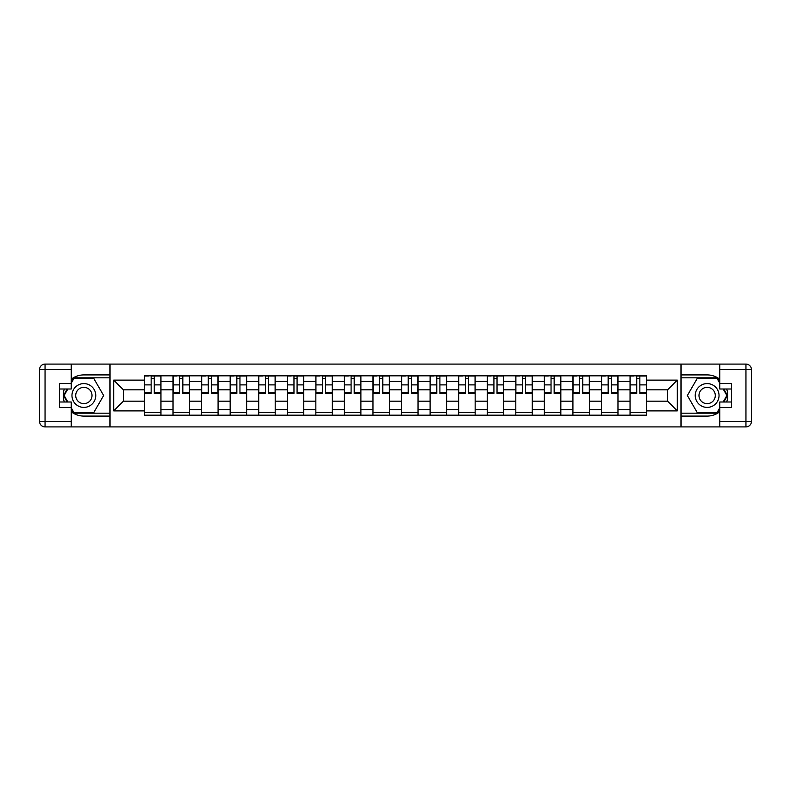 <?xml version="1.0" encoding="UTF-8"?>
<svg xmlns="http://www.w3.org/2000/svg" width="791" height="791" viewBox="0 0 791 791"><rect width="100%" height="100%" fill="white"/><g stroke="black" fill="none" stroke-linecap="round" stroke-linejoin="round"><path stroke-width="1.19" d="M71.23 411.765A20.596 20.596 0 0 0 83.856 416.096L109.86 416.096L109.86 426.903L681.14 426.903L681.14 416.096L707.144 416.096A20.596 20.596 0 0 0 719.77 411.765M719.77 379.235A20.596 20.596 0 0 0 707.144 374.904L681.14 374.904L681.14 364.097L109.86 364.097L109.86 374.904L83.856 374.904A20.596 20.596 0 0 0 71.23 379.235M173.031 415.186L173.031 381.4L160.949 381.4L160.949 415.186M160.949 381.4L160.949 375.814M173.031 381.4L173.031 375.814M189.514 375.814L189.514 415.186M201.596 415.186L201.596 375.814M218.079 375.814L218.079 415.186M230.161 415.186L230.161 375.814M246.634 375.814L246.634 415.186M258.726 415.186L258.726 375.814M275.199 375.814L275.199 415.186M287.291 415.186L287.291 375.814M303.764 375.814L303.764 415.186M315.846 415.186L315.846 375.814M332.329 375.814L332.329 415.186M344.411 415.186L344.411 375.814M360.894 375.814L360.894 415.186M372.976 415.186L372.976 375.814M389.459 375.814L389.459 415.186M401.541 415.186L401.541 375.814M418.024 375.814L418.024 415.186M430.106 415.186L430.106 375.814M446.589 375.814L446.589 415.186M458.671 415.186L458.671 375.814M475.154 375.814L475.154 415.186M487.236 415.186L487.236 375.814M503.709 375.814L503.709 415.186M515.801 415.186L515.801 375.814M532.274 375.814L532.274 415.186M544.366 415.186L544.366 375.814M560.839 375.814L560.839 415.186M572.921 415.186L572.921 375.814M589.404 375.814L589.404 415.186M601.486 415.186L601.486 375.814M617.969 375.814L617.969 415.186M630.051 415.186L630.051 375.814M630.051 401.175L617.969 401.175M601.486 401.175L589.404 401.175M572.921 401.175L560.839 401.175M544.366 401.175L532.274 401.175M515.801 401.175L503.709 401.175M487.236 401.175L475.154 401.175M458.671 401.175L446.589 401.175M430.106 401.175L418.024 401.175M401.541 401.175L389.459 401.175M372.976 401.175L360.894 401.175M344.411 401.175L332.329 401.175M315.846 401.175L303.764 401.175M287.291 401.175L275.199 401.175M258.726 401.175L246.634 401.175M230.161 401.175L218.079 401.175M201.596 401.175L189.514 401.175M173.031 401.175L160.949 401.175M630.051 389.825L617.969 389.825M601.486 389.825L589.404 389.825M572.921 389.825L560.839 389.825M544.366 389.825L532.274 389.825M515.801 389.825L503.709 389.825M487.236 389.825L475.154 389.825M458.671 389.825L446.589 389.825M430.106 389.825L418.024 389.825M401.541 389.825L389.459 389.825M372.976 389.825L360.894 389.825M344.411 389.825L332.329 389.825M315.846 389.825L303.764 389.825M287.291 389.825L275.199 389.825M258.726 389.825L246.634 389.825M230.161 389.825L218.079 389.825M201.596 389.825L189.514 389.825M173.031 389.825L160.949 389.825M123.406 401.175L144.466 401.175L144.466 389.825L123.406 389.825L123.406 401.175L113.706 410.885L113.706 380.115L144.466 380.115L144.466 389.825M646.534 389.825L646.534 401.175L667.594 401.175L667.594 389.825L646.534 389.825L646.534 375.814L144.466 375.814L144.466 380.115M646.534 380.115L677.294 380.115L677.294 410.885L646.534 410.885L646.534 401.175M144.466 401.175L144.466 415.186L646.534 415.186L646.534 410.885M144.466 410.885L113.706 410.885M680.952 426.903L680.952 364.097M110.048 426.903L110.048 364.097M160.949 412.437L144.466 412.437M151.15 378.563L154.265 378.563M189.514 412.437L173.031 412.437M179.715 378.563L182.83 378.563M218.079 412.437L201.596 412.437M208.28 378.563L211.395 378.563M246.634 412.437L230.161 412.437M236.845 378.563L239.96 378.563M275.199 412.437L258.726 412.437M265.41 378.563L268.515 378.563M303.764 412.437L287.291 412.437M293.965 378.563L297.08 378.563M332.329 412.437L315.846 412.437M322.53 378.563L325.645 378.563M360.894 412.437L344.411 412.437M351.095 378.563L354.21 378.563M389.459 412.437L372.976 412.437M379.66 378.563L382.775 378.563M418.024 412.437L401.541 412.437M408.225 378.563L411.34 378.563M446.589 412.437L430.106 412.437M436.79 378.563L439.905 378.563M475.154 412.437L458.671 412.437M465.355 378.563L468.47 378.563M503.709 412.437L487.236 412.437M493.92 378.563L497.035 378.563M532.274 412.437L515.801 412.437M522.485 378.563L525.59 378.563M560.839 412.437L544.366 412.437M551.04 378.563L554.155 378.563M589.404 412.437L572.921 412.437M579.605 378.563L582.72 378.563M617.969 412.437L601.486 412.437M608.17 378.563L611.285 378.563M646.534 412.437L630.051 412.437M636.735 378.563L639.85 378.563M113.706 380.115L123.406 389.825M667.594 401.175L677.294 410.885M667.594 389.825L677.294 380.115M154.265 393.394L154.265 376.002L160.86 376.002L160.86 393.394L154.265 393.394M151.15 378.385L154.265 378.385M148.401 376.002L144.555 376.002L144.555 393.394L151.15 393.394L151.15 376.002L157.014 376.002M182.83 393.394L182.83 376.002L189.415 376.002L189.415 393.394L182.83 393.394M179.715 378.385L182.83 378.385M176.966 376.002L173.12 376.002L173.12 393.394L179.715 393.394L179.715 376.002L185.578 376.002M211.395 393.394L211.395 376.002L217.98 376.002L217.98 393.394L211.395 393.394M208.28 378.385L211.395 378.385M205.531 376.002L201.685 376.002L201.685 393.394L208.28 393.394L208.28 376.002L214.134 376.002M64.318 389.004A20.596 20.596 0 0 0 64.318 401.996M109.86 364.097L71.23 364.097L71.23 389.004L59.513 389.004M109.86 426.903L45.047 426.903A5.497 5.497 0 0 1 39.55 421.405L39.55 369.595A5.497 5.497 0 0 1 45.047 364.097L71.23 364.097M109.86 416.096L109.86 374.904M59.513 401.996L71.23 401.996L71.23 426.903M71.23 383.506L59.513 383.506L59.513 407.494L71.23 407.494M109.86 377.831L73.662 377.831L71.23 382.043M71.23 408.957L73.662 413.169L109.86 413.169M67.215 389.004L63.458 395.5L67.215 401.996M726.682 401.996A20.596 20.596 0 0 0 726.682 389.004M681.14 426.903L719.77 426.903L719.77 401.996L731.487 401.996M681.14 364.097L745.953 364.097A5.497 5.497 0 0 1 751.45 369.595L751.45 421.405A5.497 5.497 0 0 1 745.953 426.903L719.77 426.903M681.14 374.904L681.14 416.096M731.487 389.004L719.77 389.004L719.77 364.097M719.77 407.494L731.487 407.494L731.487 383.506L719.77 383.506M681.14 413.169L717.338 413.169L719.77 408.957M719.77 382.043L717.338 377.831L681.14 377.831M723.785 401.996L727.542 395.5L723.785 389.004M71.961 395.5A11.905 11.905 0 0 0 83.856 407.405A11.905 11.905 0 0 0 95.76 395.5A11.905 11.905 0 0 0 83.856 383.595A11.905 11.905 0 0 0 71.961 395.5M75.709 395.5A8.147 8.147 0 0 0 83.856 403.647A8.147 8.147 0 0 0 92.013 395.5A8.147 8.147 0 0 0 83.856 387.353A8.147 8.147 0 0 0 75.709 395.5M71.23 383.141L73.978 378.385L93.743 378.385L103.631 395.5L93.743 412.615L73.978 412.615L71.23 407.859M67.848 401.996L64.091 395.5L67.848 389.004M695.24 395.5A11.905 11.905 0 0 0 707.144 407.405A11.905 11.905 0 0 0 719.039 395.5A11.905 11.905 0 0 0 707.144 383.595A11.905 11.905 0 0 0 695.24 395.5M698.987 395.5A8.147 8.147 0 0 0 707.144 403.647A8.147 8.147 0 0 0 715.291 395.5A8.147 8.147 0 0 0 707.144 387.353A8.147 8.147 0 0 0 698.987 395.5M719.77 407.859L717.022 412.615L697.257 412.615L687.369 395.5L697.257 378.385L717.022 378.385L719.77 383.141M723.152 389.004L726.909 395.5L723.152 401.996M239.96 393.394L239.96 376.002L246.545 376.002L246.545 393.394L239.96 393.394M236.845 378.385L239.96 378.385M234.096 376.002L230.25 376.002L230.25 393.394L236.845 393.394L236.845 376.002L242.699 376.002M268.515 393.394L268.515 376.002L275.11 376.002L275.11 393.394L268.515 393.394M265.41 378.385L268.515 378.385M262.661 376.002L258.815 376.002L258.815 393.394L265.41 393.394L265.41 376.002L271.264 376.002M297.08 393.394L297.08 376.002L303.675 376.002L303.675 393.394L297.08 393.394M293.965 378.385L297.08 378.385M291.226 376.002L287.38 376.002L287.38 393.394L293.965 393.394L293.965 376.002L299.829 376.002M325.645 393.394L325.645 376.002L332.24 376.002L332.24 393.394L325.645 393.394M322.53 378.385L325.645 378.385M319.791 376.002L315.945 376.002L315.945 393.394L322.53 393.394L322.53 376.002L328.394 376.002M354.21 393.394L354.21 376.002L360.805 376.002L360.805 393.394L354.21 393.394M351.095 378.385L354.21 378.385M348.347 376.002L344.51 376.002L344.51 393.394L351.095 393.394L351.095 376.002L356.959 376.002M382.775 393.394L382.775 376.002L389.37 376.002L389.37 393.394L382.775 393.394M379.66 378.385L382.775 378.385M376.911 376.002L373.065 376.002L373.065 393.394L379.66 393.394L379.66 376.002L385.524 376.002M411.34 393.394L411.34 376.002L417.935 376.002L417.935 393.394L411.34 393.394M408.225 378.385L411.34 378.385M405.476 376.002L401.63 376.002L401.63 393.394L408.225 393.394L408.225 376.002L414.089 376.002M439.905 393.394L439.905 376.002L446.49 376.002L446.49 393.394L439.905 393.394M436.79 378.385L439.905 378.385M434.041 376.002L430.195 376.002L430.195 393.394L436.79 393.394L436.79 376.002L442.653 376.002M468.47 393.394L468.47 376.002L475.055 376.002L475.055 393.394L468.47 393.394M465.355 378.385L468.47 378.385M462.606 376.002L458.76 376.002L458.76 393.394L465.355 393.394L465.355 376.002L471.209 376.002M497.035 393.394L497.035 376.002L503.62 376.002L503.62 393.394L497.035 393.394M493.92 378.385L497.035 378.385M491.171 376.002L487.325 376.002L487.325 393.394L493.92 393.394L493.92 376.002L499.774 376.002M525.59 393.394L525.59 376.002L532.185 376.002L532.185 393.394L525.59 393.394M522.485 378.385L525.59 378.385M519.736 376.002L515.89 376.002L515.89 393.394L522.485 393.394L522.485 376.002L528.339 376.002M554.155 393.394L554.155 376.002L560.75 376.002L560.75 393.394L554.155 393.394M551.04 378.385L554.155 378.385M548.301 376.002L544.455 376.002L544.455 393.394L551.04 393.394L551.04 376.002L556.904 376.002M582.72 393.394L582.72 376.002L589.315 376.002L589.315 393.394L582.72 393.394M579.605 378.385L582.72 378.385M576.866 376.002L573.02 376.002L573.02 393.394L579.605 393.394L579.605 376.002L585.469 376.002M611.285 393.394L611.285 376.002L617.88 376.002L617.88 393.394L611.285 393.394M608.17 378.385L611.285 378.385M605.422 376.002L601.585 376.002L601.585 393.394L608.17 393.394L608.17 376.002L614.034 376.002M639.85 393.394L639.85 376.002L646.445 376.002L646.445 393.394L639.85 393.394M636.735 378.385L639.85 378.385M633.987 376.002L630.14 376.002L630.14 393.394L636.735 393.394L636.735 376.002L642.599 376.002M601.486 381.4L589.404 381.4M572.921 381.4L560.839 381.4M544.366 381.4L532.274 381.4M515.801 381.4L503.709 381.4M487.236 381.4L475.154 381.4M458.671 381.4L446.589 381.4M430.106 381.4L418.024 381.4M401.541 381.4L389.459 381.4M372.976 381.4L360.894 381.4M344.411 381.4L332.329 381.4M315.846 381.4L303.764 381.4M287.291 381.4L275.199 381.4M258.726 381.4L246.634 381.4M230.161 381.4L218.079 381.4M201.596 381.4L189.514 381.4M630.051 381.4L617.969 381.4M601.486 409.6L589.404 409.6M572.921 409.6L560.839 409.6M544.366 409.6L532.274 409.6M515.801 409.6L503.709 409.6M487.236 409.6L475.154 409.6M458.671 409.6L446.589 409.6M430.106 409.6L418.024 409.6M401.541 409.6L389.459 409.6M372.976 409.6L360.894 409.6M344.411 409.6L332.329 409.6M315.846 409.6L303.764 409.6M287.291 409.6L275.199 409.6M258.726 409.6L246.634 409.6M230.161 409.6L218.079 409.6M201.596 409.6L189.514 409.6M173.031 409.6L160.949 409.6M630.051 409.6L617.969 409.6M154.265 392.761L160.86 392.761M154.265 384.891L160.86 384.891M144.555 392.761L151.15 392.761M144.555 384.891L151.15 384.891M182.83 392.761L189.415 392.761M182.83 384.891L189.415 384.891M173.12 392.761L179.715 392.761M173.12 384.891L179.715 384.891M211.395 392.761L217.98 392.761M211.395 384.891L217.98 384.891M201.685 392.761L208.28 392.761M201.685 384.891L208.28 384.891M71.23 369.595L45.047 369.595L45.047 421.405L71.23 421.405M39.55 369.595L45.047 369.595L45.047 364.097M45.047 426.903L45.047 421.405L39.55 421.405M719.77 421.405L745.953 421.405L745.953 369.595L719.77 369.595M751.45 421.405L745.953 421.405L745.953 426.903M745.953 364.097L745.953 369.595L751.45 369.595M239.96 392.761L246.545 392.761M239.96 384.891L246.545 384.891M230.25 392.761L236.845 392.761M230.25 384.891L236.845 384.891M268.515 392.761L275.11 392.761M268.515 384.891L275.11 384.891M258.815 392.761L265.41 392.761M258.815 384.891L265.41 384.891M297.08 392.761L303.675 392.761M297.08 384.891L303.675 384.891M287.38 392.761L293.965 392.761M287.38 384.891L293.965 384.891M325.645 392.761L332.24 392.761M325.645 384.891L332.24 384.891M315.945 392.761L322.53 392.761M315.945 384.891L322.53 384.891M354.21 392.761L360.805 392.761M354.21 384.891L360.805 384.891M344.51 392.761L351.095 392.761M344.51 384.891L351.095 384.891M382.775 392.761L389.37 392.761M382.775 384.891L389.37 384.891M373.065 392.761L379.66 392.761M373.065 384.891L379.66 384.891M411.34 392.761L417.935 392.761M411.34 384.891L417.935 384.891M401.63 392.761L408.225 392.761M401.63 384.891L408.225 384.891M439.905 392.761L446.49 392.761M439.905 384.891L446.49 384.891M430.195 392.761L436.79 392.761M430.195 384.891L436.79 384.891M468.47 392.761L475.055 392.761M468.47 384.891L475.055 384.891M458.76 392.761L465.355 392.761M458.76 384.891L465.355 384.891M497.035 392.761L503.62 392.761M497.035 384.891L503.62 384.891M487.325 392.761L493.92 392.761M487.325 384.891L493.92 384.891M525.59 392.761L532.185 392.761M525.59 384.891L532.185 384.891M515.89 392.761L522.485 392.761M515.89 384.891L522.485 384.891M554.155 392.761L560.75 392.761M554.155 384.891L560.75 384.891M544.455 392.761L551.04 392.761M544.455 384.891L551.04 384.891M582.72 392.761L589.315 392.761M582.72 384.891L589.315 384.891M573.02 392.761L579.605 392.761M573.02 384.891L579.605 384.891M611.285 392.761L617.88 392.761M611.285 384.891L617.88 384.891M601.585 392.761L608.17 392.761M601.585 384.891L608.17 384.891M639.85 392.761L646.445 392.761M639.85 384.891L646.445 384.891M630.14 392.761L636.735 392.761M630.14 384.891L636.735 384.891"/></g></svg>
